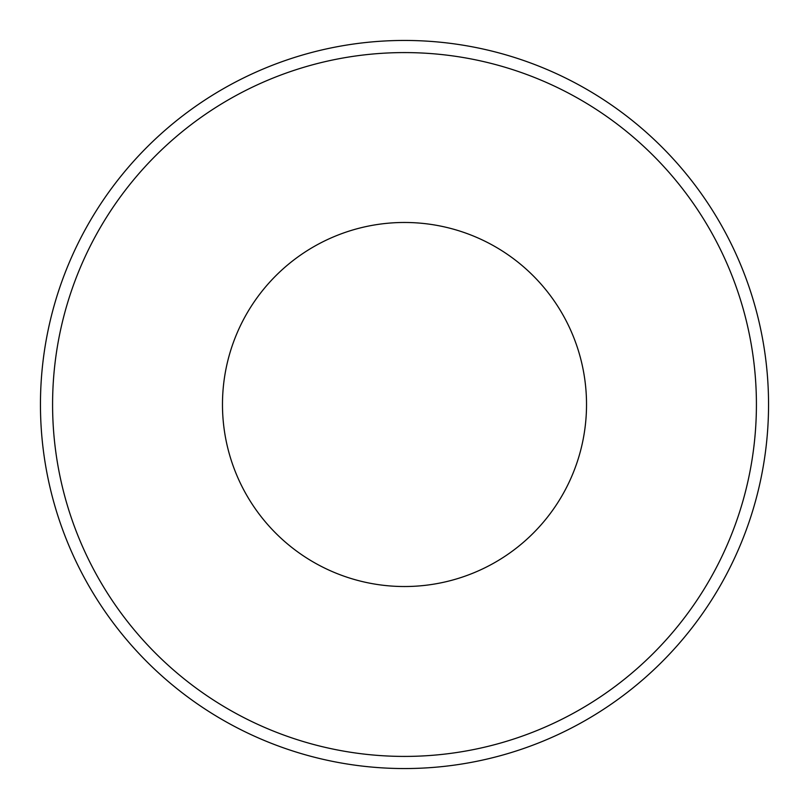 <?xml version="1.0" encoding="UTF-8"?>
<svg xmlns="http://www.w3.org/2000/svg" width="809" height="809" viewBox="0 0 809 809"><rect width="100%" height="100%" fill="white"/><g stroke="black" fill="none" stroke-linecap="round" stroke-linejoin="round"><path stroke-width="1.21" d="M768.55 404.5A364.05 364.05 0 0 1 404.5 768.55A364.05 364.05 0 0 1 40.45 404.5A364.05 364.05 0 0 1 404.5 40.45A364.05 364.05 0 0 1 768.55 404.5A364.05 364.05 0 0 0 404.5 40.45A364.05 364.05 0 0 0 40.45 404.5M222.475 404.5A182.025 182.025 0 0 1 404.5 222.475A182.025 182.025 0 0 1 586.525 404.5A182.025 182.025 0 0 1 404.5 586.525A182.025 182.025 0 0 1 222.475 404.5M52.585 404.5A351.915 351.915 0 0 0 404.5 756.415A351.915 351.915 0 0 0 756.415 404.5A351.915 351.915 0 0 0 404.5 52.585A351.915 351.915 0 0 0 52.585 404.5"/></g></svg>
